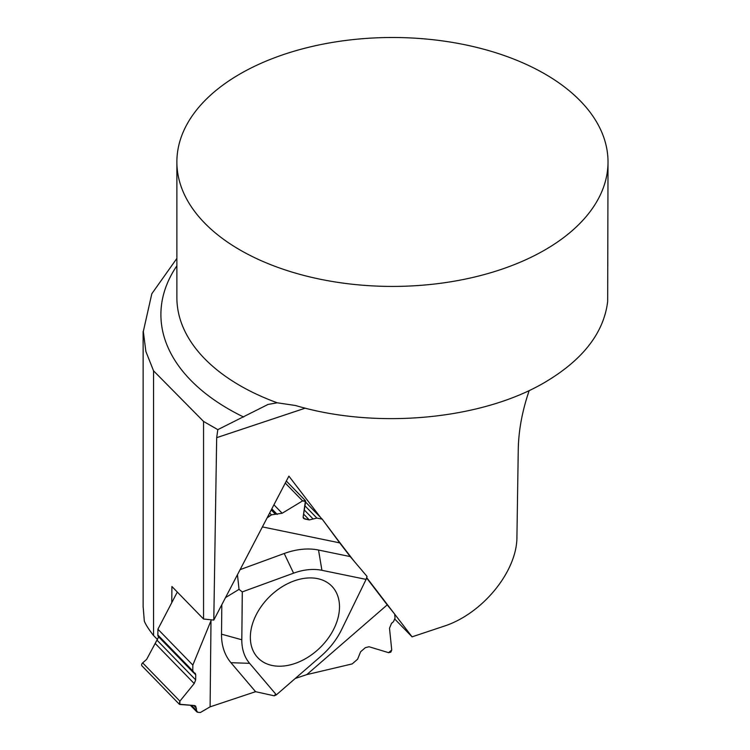 <?xml version="1.0" encoding="UTF-8"?>
<svg xmlns="http://www.w3.org/2000/svg" width="750" height="750" viewBox="0 0 750 750"><rect width="100%" height="100%" fill="white"/><g stroke="black" fill="none" stroke-linecap="round" stroke-linejoin="round"><path stroke-width="1.12" d="M250.35 636.919A51.469 35.888 135.8 0 0 257.006 656.831A51.469 35.888 135.8 0 0 319.95 647.784A51.469 35.888 135.8 0 0 330.703 585.112A51.469 35.888 135.8 0 0 295.359 580.481A51.469 35.888 135.8 0 0 250.35 636.919M171.75 602.709L171.919 586.519L203.55 619.022L213.797 620.072L216.675 437.672L217.819 429.647L268.012 404.456L277.247 402.797L295.519 405.506C376.134 429.562 481.416 419.775 544.875 382.331C582.9 359.812 603.825 332.869 607.669 301.509L608.016 161.962A215.569 124.462 -0 0 0 392.447 37.5A215.569 124.462 -0 0 0 176.878 161.962A215.569 124.462 -0 0 0 309.947 276.947A215.569 124.462 -0 0 0 544.875 249.966A215.569 124.462 -0 0 0 608.016 161.962M143.203 607.209L144.319 621.159C145.8 624.788 148.875 629.578 153.553 635.522L153.553 370.819L145.875 351.459L143.316 331.472L151.819 293.747L176.878 258.412M529.209 390.534C522.234 410.822 518.587 430.5 518.259 449.55L516.928 536.794C517.209 571.5 482.184 614.203 443.456 626.381L412.078 636.844L394.969 619.266M217.819 429.647L203.55 421.434L153.553 370.819M157.444 639.525L153.553 635.522M203.55 619.022L203.55 421.434M412.078 636.844L394.65 614.109M393.975 613.228L366.675 577.612M353.784 560.794L331.041 531.131M320.597 517.5L288.891 476.128L213.797 620.072M387.225 604.866L394.65 614.062L395.053 617.972L393.534 621.619L391.509 623.372L389.494 628.237L391.744 649.978L390.844 652.144L388.631 652.678L369.066 646.753L365.334 647.663L360.6 651.769L357.591 659.231L352.181 663.919L306.788 674.616L387.225 604.866L366.572 577.922L394.65 614.062L395.053 617.972L393.534 621.619L391.509 623.372L389.494 628.237L391.744 649.978L388.631 652.678L369.066 646.753L365.334 647.663L360.6 651.769L357.591 659.231L352.181 663.919L306.788 674.616L295.256 678.459L306.788 674.616M305.587 502.087L322.247 519.188L339.703 542.869L262.397 526.903M366.094 579.394L321.384 570.197L366.094 579.394L367.05 576.441L350.212 556.584L339.703 542.869M177.3 592.05L157.922 629.212L192.834 665.091L211.003 620.672L210.103 706.847L255.572 691.688L274.247 695.822L276.366 694.847L249.609 663.328A61.322 42.759 -44.2 0 1 241.809 640.341L242.278 591.891L293.588 573.169A61.322 42.759 -44.2 0 1 321.384 570.197M210.103 706.847L200.391 712.5L197.766 712.303L196.847 711.891L195.684 706.097L194.475 705.553L179.316 704.231L179.887 701.147L194.203 683.55L195.675 679.903L195.731 674.822L195.225 673.266L193.284 672.441L192.778 670.884L192.834 665.091M367.05 576.441L350.212 556.584L322.247 519.188L316.894 518.091L309.272 519.919L304.584 518.944L303.131 517.013L305.681 501.525L302.606 500.887L282.159 513.253L271.453 514.847L267.084 517.922L267.609 516.909M275.672 694.031L274.247 695.822L255.572 691.688L210.103 706.847L200.391 712.5L197.766 712.303L196.341 710.344L196.369 708.169L194.475 705.553L179.85 704.475L179.887 701.147L194.203 683.55L195.675 679.903L195.731 674.822L192.778 670.884L192.834 665.091L211.003 620.672M239.025 589.369L225.516 597.609L239.025 589.369L237.459 574.706L239.025 589.369L242.278 591.891M157.922 629.212L157.856 635.006A4.041 2.822 135.8 0 0 158.456 636.666A4.041 2.822 135.8 0 0 158.475 636.675M269.653 513L271.453 514.847L282.159 513.253L302.606 500.887L305.456 500.691L303.131 517.013L303.525 518.409L309.272 519.919L316.894 518.091L322.247 519.188M271.453 514.847L267.769 517.078M158.681 636.891L146.634 659.381L142.659 662.888A2.4 1.669 135.8 0 0 141.984 665.878L179.213 704.128M295.359 580.481A51.469 35.888 135.8 0 0 256.097 615.009A51.469 35.888 135.8 0 0 257.006 656.831A51.469 35.888 135.8 0 0 319.95 647.784A51.469 35.888 135.8 0 0 330.703 585.112A51.469 35.888 135.8 0 0 295.359 580.481M366.084 579.431L341.569 629.691A61.322 42.759 -44.2 0 1 321.562 655.65L276.366 694.847M242.316 591.919L241.809 640.341M255.572 691.688L230.953 662.7A74.259 51.778 135.8 0 1 221.512 634.163L221.822 604.688M240.113 569.634L284.213 553.5A74.259 51.778 135.8 0 1 318.525 550.041L350.212 556.584M305.25 408.159L216.675 437.672M243.675 417.037A231.553 133.688 180 0 1 176.878 265.8M176.878 161.962L176.878 297.6A215.569 124.462 -0 0 0 277.247 402.797M249.609 663.328L230.953 662.7M241.781 639.759L221.512 634.163M293.588 573.169L284.213 553.5M321.919 570.272L318.525 550.041M155.344 643.622L194.203 683.55M157.097 640.256L195.675 679.903M193.697 672.731L195.731 674.822M142.659 662.888L179.887 701.147M157.856 635.006L192.778 670.884M191.466 705.328L196.341 710.344M193.763 705.497L196.369 708.169M271.247 509.944L275.184 513.984M271.809 508.875L277.191 514.406M273.928 504.797L282.159 513.253M303.103 517.425L304.584 518.944M303.609 514.097L309.272 519.919M304.294 509.972L313.087 519M285.272 483.066L302.606 500.887M304.969 505.837L316.894 518.091M143.128 607.209L143.128 331.472M193.219 672.375L158.456 636.666M196.791 711.834L190.388 705.253M305.325 500.569L286.322 481.041"/></g></svg>
